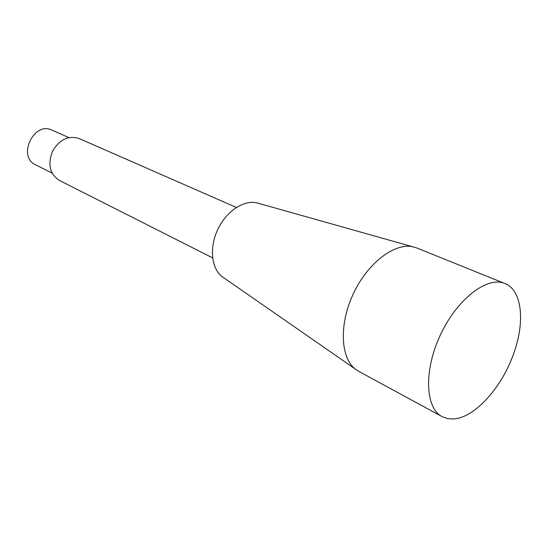 <?xml version="1.0" encoding="UTF-8"?>
<svg xmlns="http://www.w3.org/2000/svg" width="548" height="548" viewBox="0 0 548 548"><rect width="100%" height="100%" fill="white"/><g stroke="black" fill="none" stroke-linecap="round" stroke-linejoin="round"><path stroke-width="0.82" d="M52.074 173.058L35.606 164.818C17.015 156.701 33.88 120.937 51.971 130.116L68.801 137.575M212.61 257.875L59.314 180.388C49.909 174.127 47.601 164.51 52.396 151.522C59.362 139.569 68.253 135.226 79.063 138.5L236.38 207.459M224.016 277.946L221.988 276.541C211.302 268.287 209.199 247.525 217.762 229.496C226.228 211.418 243.579 199.828 256.745 202.822L259.122 203.493M442.092 416.617L358.68 371.311L355.186 368.975C340.37 357.406 339.02 323.93 353.467 293.481C367.77 262.958 394.45 242.702 412.802 246.771L416.829 247.984L504.852 283.508C521.991 290.07 525.237 321.381 513.956 352.789C502.242 387.285 474.363 418.405 452.936 418.973L447.243 418.521L442.092 416.617C425.138 408.02 423.604 370.27 440.571 334.547C457.333 298.735 487.432 275.897 504.852 283.508M221.988 276.541L355.186 368.975M256.745 202.822L412.802 246.771"/></g></svg>
